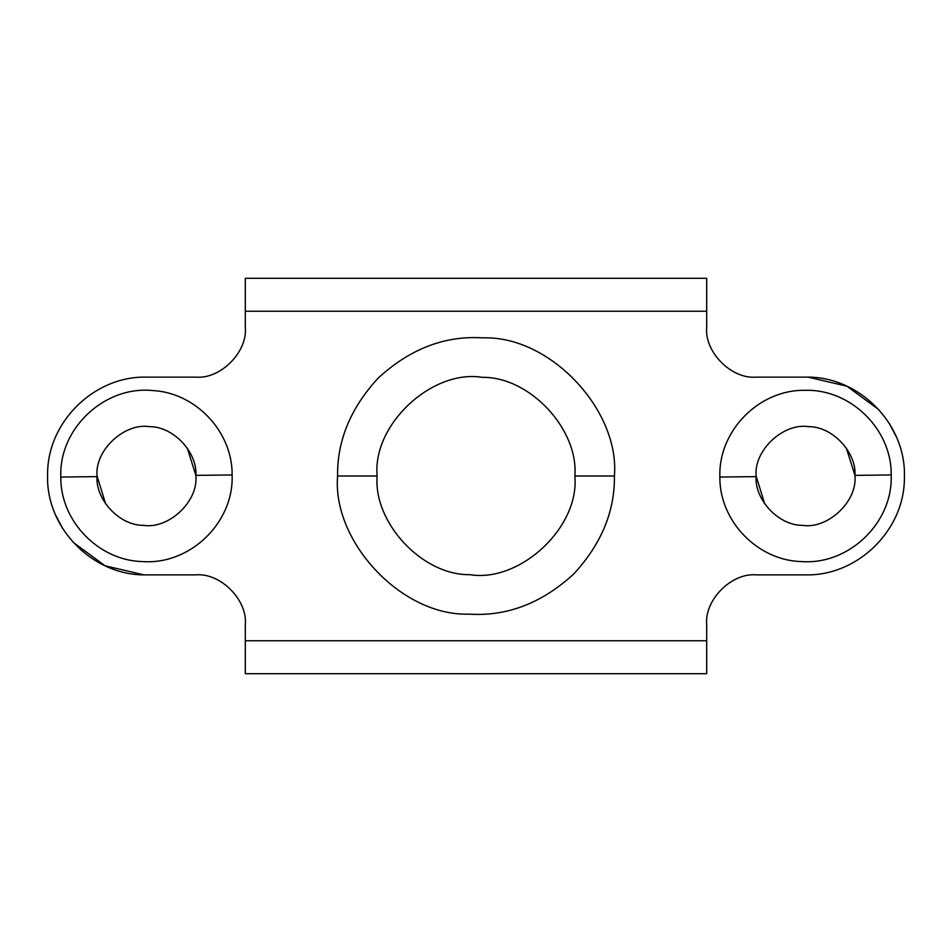 <?xml version="1.0" encoding="UTF-8"?>
<svg xmlns="http://www.w3.org/2000/svg" width="952" height="952" viewBox="0 0 952 952"><rect width="100%" height="100%" fill="white"/><g stroke="black" fill="none" stroke-linecap="round" stroke-linejoin="round"><path stroke-width="1.43" d="M469.967 574.675C519.768 582.814 579.697 527.598 574.865 476C578.768 429.673 529.99 376.504 482.033 377.325C432.232 369.186 372.303 424.402 377.135 476C373.232 522.327 422.01 575.496 469.967 574.675C519.768 582.814 579.697 527.598 574.865 476C578.768 429.673 529.99 376.504 482.033 377.325C432.232 369.186 372.303 424.402 377.135 476C373.232 522.327 422.01 575.496 469.967 574.675M187.282 448.118L195.886 475.381L232.133 474.929L232.145 476C233.43 523.124 189.841 564.905 142.812 561.597C98.746 560.764 60.297 521.149 60.785 477.071L97.033 476.619C95.438 499.705 119.738 525.718 143.443 525.337C168.349 529.407 198.314 501.799 195.898 476L195.886 475.381C197.48 452.295 173.181 426.282 149.476 426.663C124.581 422.593 94.617 450.201 97.033 476L105.648 503.882M846.352 448.118L854.967 475.381L891.215 474.929L891.215 476C892.512 523.124 848.922 564.905 801.893 561.597C757.828 560.764 719.379 521.149 719.867 477.071L756.114 476.619C754.519 499.705 778.819 525.718 802.524 525.337C827.419 529.407 857.383 501.799 854.967 476L854.967 475.381C856.562 452.295 832.262 426.282 808.557 426.663C783.651 422.593 753.687 450.201 756.102 476L764.718 503.882M149.476 426.663C124.581 422.593 94.617 450.201 97.033 476M614.409 476C619.871 411.145 551.589 336.699 484.449 337.853L476 337.591C440.681 337.115 408.051 350.633 378.134 378.134C350.633 408.051 337.115 440.681 337.591 476C332.129 540.855 400.411 615.301 467.551 614.147L476 614.409C511.319 614.885 543.949 601.366 573.866 573.866C601.366 543.949 614.885 511.319 614.409 476L574.865 476M195.898 377.135C220.352 379.348 247.532 352.169 245.319 327.702L245.319 278.281L706.682 278.281L706.682 327.702C704.468 352.169 731.648 379.348 756.102 377.135L805.535 377.135C858.811 375.743 906.447 423.961 904.388 477.214C905.078 529.61 857.919 576.186 805.535 574.865L756.102 574.865C731.648 572.652 704.468 599.831 706.682 624.298L706.682 673.718L245.319 673.718L245.319 624.298C247.532 599.831 220.352 572.652 195.898 574.865L146.465 574.865C93.189 576.257 45.553 528.039 47.612 474.786C46.922 422.39 94.081 375.814 146.465 377.135L195.898 377.135M55.942 515.746L62.975 528.955M73.161 542.342L105.136 565.809L143.764 574.829M896.058 436.254L889.025 423.045M878.839 409.657L846.863 386.191L808.236 377.17M337.591 476L377.135 476M60.785 477.071L60.785 476C59.417 428.102 104.494 385.941 152.201 390.51C195.481 392.426 232.574 431.613 232.133 474.929M719.867 477.071L719.855 476C718.689 430.411 759.41 389.439 804.999 390.32C850.576 388.868 891.798 429.328 891.215 474.929M245.319 640.767L706.682 640.767M706.682 311.233L245.319 311.233"/></g></svg>

